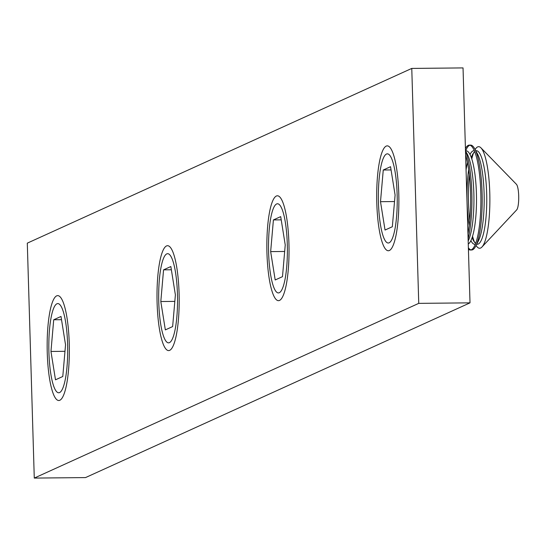 <?xml version="1.0" encoding="UTF-8"?>
<svg xmlns="http://www.w3.org/2000/svg" width="546" height="546" viewBox="0 0 546 546"><rect width="100%" height="100%" fill="white"/><g stroke="black" fill="none" stroke-linecap="round" stroke-linejoin="round"><path stroke-width="0.82" d="M470.01 302.853L85.538 477.579L34.275 478.084L27.3 243.147L411.773 68.421L463.035 67.916L470.01 302.853L418.748 303.364L411.773 68.421M34.275 478.084L418.748 303.364M67.588 343.891A44.581 9.418 -90.6 0 0 52.436 311.827A44.581 9.418 -90.6 0 0 54.723 388.691A44.581 9.418 -90.6 0 0 67.588 343.891M177.436 293.973A44.581 9.418 -90.6 0 0 162.292 261.903A44.581 9.418 -90.6 0 0 164.571 338.766A44.581 9.418 -90.6 0 0 177.436 293.973M287.285 244.048A44.581 9.418 -90.6 0 0 272.14 211.985A44.581 9.418 -90.6 0 0 274.42 288.848A44.581 9.418 -90.6 0 0 287.285 244.048M397.133 194.13A44.581 9.418 -90.6 0 0 381.988 162.06A44.581 9.418 -90.6 0 0 384.268 238.93A44.581 9.418 -90.6 0 0 397.133 194.13M55.494 379.811L62.783 376.501L65.54 344.819L61.002 316.455L53.713 319.772L50.955 351.453L55.494 379.811M64.981 351.31L50.955 351.453M61.521 319.697L53.713 319.772M47.263 353.125A52.45 11.084 89.4 0 1 62.401 300.423A52.45 11.084 89.4 0 1 65.083 390.854A52.45 11.084 89.4 0 1 47.263 353.125M165.342 329.893L172.638 326.576L175.389 294.901L170.85 266.537L163.561 269.854L160.804 301.529L165.342 329.893M174.829 301.392L160.804 301.529M171.369 269.772L163.561 269.854M157.111 303.207A52.45 11.084 89.4 0 1 172.249 250.505A52.45 11.084 89.4 0 1 174.932 340.936A52.45 11.084 89.4 0 1 157.111 303.207M275.191 279.968L282.487 276.658L285.237 244.977L280.705 216.619L273.41 219.929L270.652 251.61L275.191 279.968M284.678 251.467L270.652 251.61M281.217 219.854L273.41 219.929M266.96 253.283A52.45 11.084 89.4 0 1 282.098 200.587A52.45 11.084 89.4 0 1 284.78 291.011A52.45 11.084 89.4 0 1 266.96 253.283M465.554 150.914A46.772 9.883 89.4 0 1 476.412 193.264A46.772 9.883 89.4 0 1 468.263 244.007M465.506 151.078A52.45 11.084 89.4 0 1 471.833 192.656A52.45 11.084 89.4 0 1 468.106 238.8M465.622 155.05A52.45 11.084 89.4 0 1 467.956 233.708M469.219 225.512A46.772 9.883 89.4 0 1 467.069 201.938A46.772 9.883 89.4 0 1 468.666 169.622M471.341 157.555A46.772 9.883 89.4 0 1 472.734 154.156L474.727 151.611M475.805 150.812A46.772 9.883 89.4 0 1 486.745 197.393A46.772 9.883 89.4 0 1 476.733 244.178M475.634 243.4L473.594 240.895A46.772 9.883 89.4 0 1 472.133 237.524M465.424 148.512A52.45 11.084 89.4 0 1 469.294 145.113L470.577 145.1A52.45 11.084 89.4 0 1 474.767 148.874A52.45 11.084 89.4 0 1 482.084 192.554A52.45 11.084 89.4 0 1 475.73 246.137A52.45 11.084 89.4 0 1 471.621 249.993L470.338 250.007A52.45 11.084 89.4 0 1 468.413 249.235M470.98 249.911A52.45 11.084 89.4 0 1 468.372 247.754M465.588 150.901A52.45 11.084 89.4 0 1 469.935 145.195M469.294 145.113A52.45 11.084 89.4 0 1 480.896 197.447A52.45 11.084 89.4 0 1 470.338 250.007M475.122 149.543A50.785 10.729 89.4 0 1 480.958 147.857A50.785 10.729 89.4 0 1 489.769 192.636A50.785 10.729 89.4 0 1 481.941 247.031A50.785 10.729 89.4 0 1 476.078 245.461M474.563 242.41A50.785 10.729 89.4 0 1 472.556 236.2M469.772 220.366A50.785 10.729 89.4 0 1 469.314 174.761M471.792 158.872A50.785 10.729 89.4 0 1 473.669 152.621M480.958 147.857L516.427 184.295A13.111 2.771 89.4 0 1 518.7 195.857A13.111 2.771 89.4 0 1 516.68 209.896L481.941 247.031M385.039 230.05L392.335 226.733L395.092 195.059L390.554 166.694L383.258 170.011L380.501 201.686L385.039 230.05M394.526 201.549L380.501 201.686M391.072 169.936L383.258 170.011M376.808 203.365A52.45 11.084 89.4 0 1 391.946 150.662A52.45 11.084 89.4 0 1 394.628 241.093A52.45 11.084 89.4 0 1 376.808 203.365M465.492 150.805L467.321 154.211A46.772 9.883 89.4 0 1 473.846 193.168A46.772 9.883 89.4 0 1 468.181 240.95L468.168 240.963M474.767 148.874L477.573 154.109A46.772 9.883 89.4 0 1 484.097 193.066A46.772 9.883 89.4 0 1 478.433 240.847L475.73 246.137M475.327 244.205A46.772 9.883 89.4 0 1 470.884 240.636M468.134 232.739A46.772 9.883 89.4 0 1 467.895 231.77M466.066 169.915A46.772 9.883 89.4 0 1 467.437 162.415M470.031 154.47A46.772 9.883 89.4 0 1 474.399 150.812"/></g></svg>
